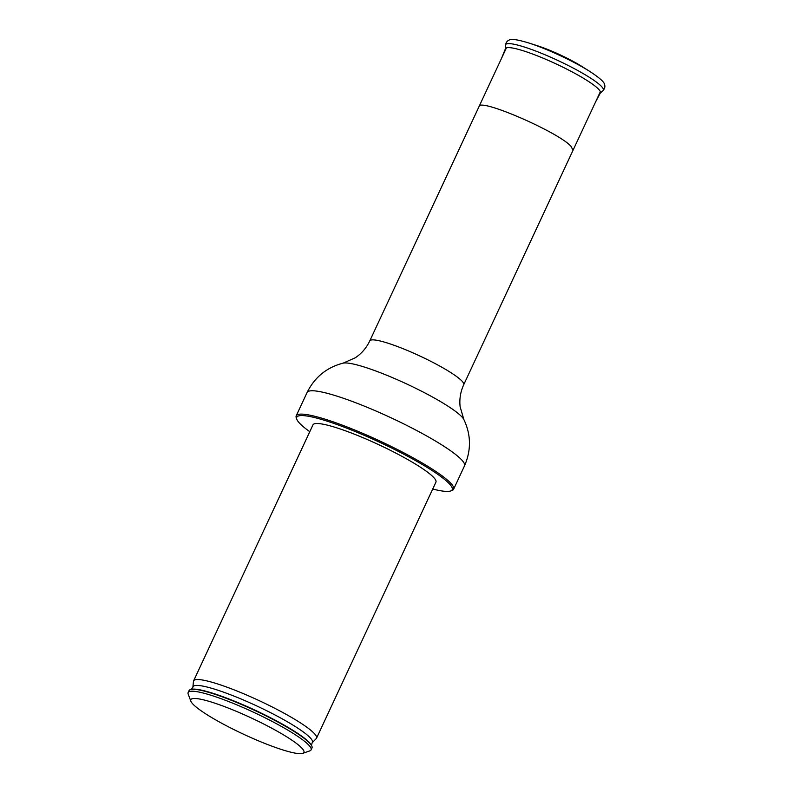 <?xml version="1.0" encoding="UTF-8"?>
<svg xmlns="http://www.w3.org/2000/svg" width="793" height="793" viewBox="0 0 793 793"><rect width="100%" height="100%" fill="white"/><g stroke="black" fill="none" stroke-linecap="round" stroke-linejoin="round"><path stroke-width="1.19" d="M263.98 743.1A62.409 9.01 -155 0 0 302.767 753.35A62.409 9.01 -155 0 0 251.163 717.903A62.409 9.01 -155 0 0 190.845 701.161A62.409 9.01 -155 0 0 263.98 743.1M302.767 753.35L309.825 750.862A67.821 9.794 -155 0 0 311.084 749.881A67.821 9.794 -155 0 0 253.76 712.342A67.821 9.794 -155 0 0 188.149 692.547A67.821 9.794 -155 0 0 188.209 694.153L190.845 701.161M311.084 749.881L311.996 747.928A67.821 9.794 -155 0 0 311.738 745.866A67.821 9.794 -155 0 0 254.662 710.389A67.821 9.794 -155 0 0 190.806 689.474A67.821 9.794 -155 0 0 189.061 690.604L188.149 692.547M316.248 738.6A67.821 9.794 -155 0 0 316.536 738.194A67.821 9.794 -155 0 0 259.202 700.655A67.821 9.794 -155 0 0 193.601 680.87A67.821 9.794 -155 0 0 193.472 681.346L192.877 687.184A65.888 9.516 -155 0 1 256.744 705.939A65.888 9.516 -155 0 1 312.155 742.803L316.248 738.6M316.536 738.194L435.922 482.164A67.821 9.794 -155 0 0 378.598 444.625A67.821 9.794 -155 0 0 312.987 424.83L193.601 680.87M432.72 489.023A85.753 12.381 -155 0 0 450.583 490.986A85.753 12.381 -155 0 0 379.688 442.276A85.753 12.381 -155 0 0 296.81 419.279A85.753 12.381 -155 0 0 309.785 431.699M450.583 490.986L452 490.49A86.833 12.539 -155 0 0 453.616 489.222A86.833 12.539 -155 0 0 380.204 441.166A86.833 12.539 -155 0 0 296.215 415.829A86.833 12.539 -155 0 0 296.285 417.871L296.81 419.279M528.842 43A50.782 7.335 -155 0 1 589.675 71.37L581.903 66.463A36.974 5.343 -155 0 0 537.604 45.806L528.842 43C517.363 39.501 510.722 38.579 508.937 40.235C507.193 40.82 506.033 42.465 505.478 45.161A53.934 7.781 -155 0 1 557.757 60.417A53.934 7.781 -155 0 1 603.047 90.66L600.261 93.138M595.602 101.881L600.36 92.959A52.368 7.563 -155 0 0 556.121 63.926A52.368 7.563 -155 0 0 505.438 48.7L501.662 58.077M573.002 150.254L571.079 146.408C559.045 132.362 479.587 97.856 479.141 106.48M311.738 745.866L311.421 745.232A67.266 9.714 -155 0 0 254.821 710.062A67.266 9.714 -155 0 0 191.5 689.315L190.806 689.474M600.351 91.701L463.727 384.694A51.832 7.484 -155 0 0 419.913 356.017A51.832 7.484 -155 0 0 369.776 340.891C366.386 347.978 361.539 353.619 355.244 357.802L343.072 363.164A67.702 9.774 -155 0 1 406.849 384.04A67.702 9.774 -155 0 1 463.836 419.477C471.101 434.733 471.32 450.196 464.5 465.868A86.833 12.539 -155 0 0 391.098 417.812A86.833 12.539 -155 0 0 307.099 392.476L296.215 415.829M506.4 47.897L369.776 340.891M311.451 745.291L312.155 742.803M191.43 689.325L192.877 687.184M464.5 465.868L453.616 489.222M463.836 419.477L460.118 406.71C459.276 399.186 460.475 391.851 463.727 384.694M343.072 363.164C326.716 367.407 314.722 377.171 307.099 392.476M505.359 48.888L505.478 45.161M589.675 71.37C599.746 77.912 604.712 82.403 604.593 84.841C605.267 86.556 604.752 88.499 603.047 90.66"/></g></svg>
